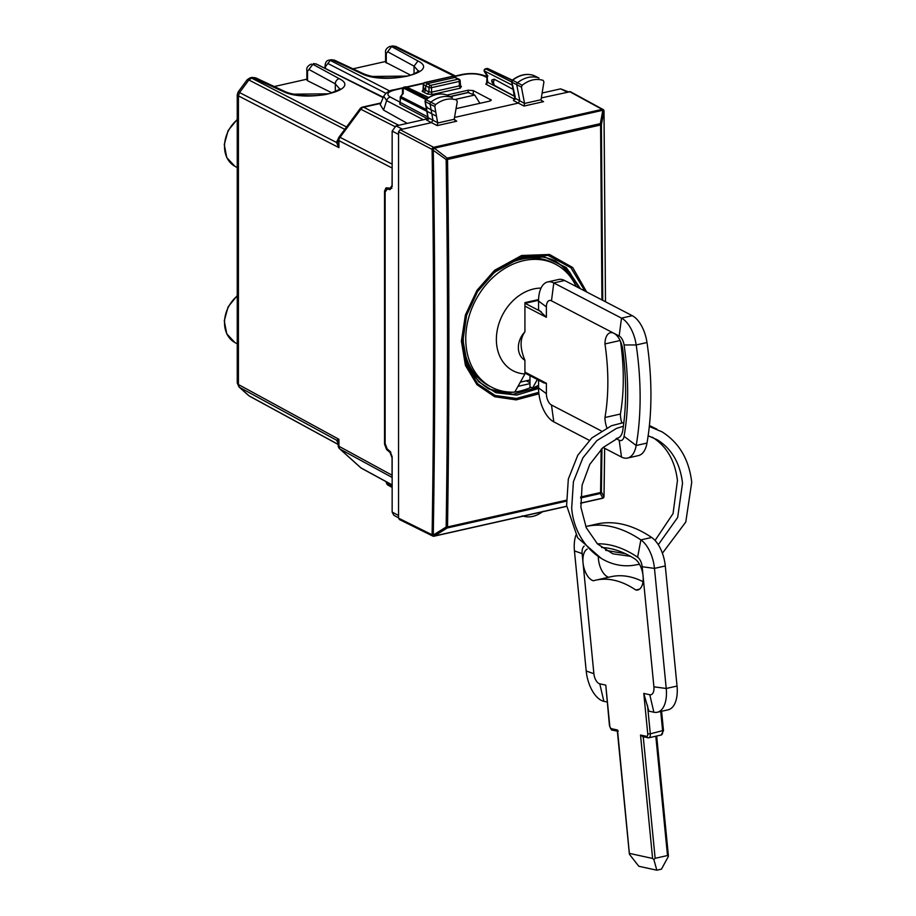 <?xml version="1.0" encoding="UTF-8"?>
<svg xmlns="http://www.w3.org/2000/svg" width="916" height="916" viewBox="0 0 916 916"><rect width="100%" height="100%" fill="white"/><g stroke="black" fill="none" stroke-linecap="round" stroke-linejoin="round"><path stroke-width="1.37" d="M465.305 354.343L464.481 353.92M537.36 379.51L532.517 388.109L529.975 386.781L529.975 379.957L520.38 382.121M529.975 382.716L526.276 380.793M463.771 328.294A69.295 54.399 117.5 0 0 470.297 367.087A69.295 54.399 117.5 0 0 489.144 385.922L491.686 387.239A69.295 54.399 117.5 0 0 514.769 392.105L524.925 373.946A44.815 35.174 -62.5 0 1 500.949 358.614A44.815 35.174 -62.5 0 1 503.617 312.929A44.815 35.174 -62.5 0 1 541.047 288.093M576.141 286.513A69.295 54.399 117.5 0 0 574.447 283.101A69.295 54.399 117.5 0 0 555.6 264.266L553.069 262.949A69.295 54.399 117.5 0 0 485.995 280.559M529.975 379.957L529.975 375.675M532.517 388.109A69.295 54.399 117.5 0 0 538.551 385.315M555.6 264.266A69.295 54.399 117.5 0 0 484.484 286.616A69.295 54.399 117.5 0 0 472.839 368.404A69.295 54.399 117.5 0 0 491.686 387.239M538.585 299.566L524.925 302.646L524.925 331.844A18.48 14.507 117.5 0 0 524.215 332.6A18.48 14.507 117.5 0 0 518.914 342.802A18.48 14.507 117.5 0 0 524.925 360.263L524.925 373.946M524.925 360.263C519.83 348.137 519.83 338.668 524.925 331.844M537.6 299.795L537.6 300.379M621.792 422.86A16.454 8.496 77.3 0 1 620.407 414.032L604.961 417.513A16.454 8.496 77.3 0 0 606.839 427.749M620.098 340.534L604.961 343.935A16.454 8.496 -102.7 0 1 610.399 332.737A16.454 8.496 -102.7 0 1 614.006 333.332L619.17 336.012A9.24 4.775 -102.7 0 1 624.071 344.954L636.185 344.966A27.72 14.312 -102.7 0 0 621.495 318.127L553.791 282.941L551.478 300.826L614.006 333.332A16.454 8.496 -102.7 0 1 622.788 349.694A181.093 93.535 77.3 0 1 625.628 391.464A181.093 93.535 77.3 0 1 622.788 430.291A16.454 8.496 77.3 0 1 617.624 438.111A16.454 8.496 77.3 0 1 617.006 438.203M616.125 438.615L619.17 440.207A9.24 4.775 77.3 0 0 624.071 436.348L636.185 445.497A27.72 14.312 77.3 0 1 627.575 458.046A27.72 14.312 77.3 0 1 621.495 457.05L619.17 440.207M589.332 440.333L553.791 421.852L551.478 405.009L601.205 430.864M603.072 447.477L621.495 457.05M551.478 405.009A9.24 4.775 77.3 0 1 546.394 393.685L546.394 383.266L524.925 372.114M553.791 421.852A27.72 14.312 77.3 0 1 538.551 387.892L538.551 380.129M524.925 373.041L544.058 382.991L546.394 383.266M646.994 342.527L636.185 344.966A203.272 104.997 77.3 0 1 636.185 445.497L646.994 443.058A203.272 104.997 77.3 0 0 646.994 342.527A27.72 14.312 -102.7 0 0 632.292 315.699L564.6 280.502L553.791 282.941A27.72 14.312 -102.7 0 0 547.699 281.945A27.72 14.312 -102.7 0 0 538.551 301.066L538.551 309.745L546.394 317.28L546.394 306.871L538.551 301.066M551.478 300.826A9.24 4.775 -102.7 0 0 546.394 306.871M564.6 280.502A27.72 14.312 -102.7 0 0 558.508 279.506L547.699 281.945M604.961 343.935A148.758 76.841 77.3 0 1 607.846 382.224A148.758 76.841 77.3 0 1 604.961 417.513M620.556 341.542A148.758 76.841 77.3 0 1 623.281 378.743A148.758 76.841 77.3 0 1 620.407 414.032M624.071 344.954A184.792 95.447 77.3 0 1 627.655 392.517A184.792 95.447 77.3 0 1 624.071 436.348M646.994 443.058A27.72 14.312 77.3 0 1 638.383 455.607L627.575 458.046M601.549 547.493A181.093 93.535 77.3 0 1 611.029 548.73A181.093 93.535 77.3 0 1 634.731 558.829A16.454 8.496 77.3 0 1 643.055 575.889A16.454 8.496 77.3 0 1 637.754 589.996A16.454 8.496 77.3 0 1 635.807 590.007L639.528 589.171M653.909 686.817A9.24 4.775 77.3 0 1 649.788 694.729L653.875 712.236A27.72 14.312 77.3 0 0 657.31 712.247A27.72 14.312 77.3 0 0 666.23 688.477L677.038 686.05L665.279 565.962L654.471 568.389L666.23 688.477L653.909 686.817L642.15 566.729A9.24 4.775 77.3 0 0 637.616 557.226L640.868 539.902A27.72 14.312 77.3 0 1 654.471 568.389L642.15 566.729M653.875 712.236L648.872 711.137L643.788 693.423L647.761 733.968A2.771 1.431 77.3 0 1 646.524 736.338A1.843 1.534 102.3 0 0 647.669 737.792L647.669 737.792A1.843 1.534 102.3 0 0 648.242 737.792A4.614 2.382 77.3 0 0 648.814 737.792L661.169 735.021A4.614 2.382 77.3 0 0 662.646 731.06L660.734 711.48M649.788 694.729L643.788 693.423M646.524 736.338L640.524 735.033L643.238 736.704M677.038 686.05A27.72 14.312 77.3 0 1 668.119 709.82L657.31 712.247M643.25 736.83L655.146 858.315L667.501 855.544L668.405 856.357L661.455 869.158L656.829 870.2L638.818 866.273L629.452 854.296L629.59 853.426L652.604 858.452L653.875 859.632L656.829 870.2M607.159 702.034L603.85 701.312A27.72 14.312 -102.7 0 1 586.206 671.004L574.447 550.917L582.141 553.619L583.034 562.79A16.454 8.496 -102.7 0 0 593.419 580.755A148.758 76.841 77.3 0 1 595.652 580.183A148.758 76.841 77.3 0 1 614.109 580.263A148.758 76.841 77.3 0 1 635.807 590.007M586.206 671.004L593.889 673.707L583.034 562.79A16.454 8.496 -102.7 0 1 587.202 549.108M593.889 673.707A9.24 4.775 -102.7 0 0 599.774 683.817L603.85 701.312M609.449 725.495L609.747 725.667A2.771 1.431 -102.7 0 0 611.51 728.689A1.843 1.534 102.3 0 0 612.655 730.155C611.705 730.647 610.64 729.09 609.449 725.495L605.774 685.122L599.774 683.817M611.51 728.689L617.51 730.006L618.231 731.243M598.343 557.031A16.454 8.496 -102.7 0 0 598.469 559.31A16.454 8.496 -102.7 0 0 608.716 577.24M575.969 535.07A27.72 14.312 -102.7 0 0 574.447 550.917M584.179 546.119A9.24 4.775 -102.7 0 0 582.141 553.619M595.652 580.183L611.087 576.702A148.758 76.841 77.3 0 1 629.544 576.794A148.758 76.841 77.3 0 1 643.009 581.671M585.748 526.528A203.272 104.997 77.3 0 1 586 526.482L596.808 524.044A203.272 104.997 77.3 0 1 651.665 537.474A27.72 14.312 77.3 0 1 665.279 565.962M586 526.482A203.272 104.997 77.3 0 1 640.868 539.902L651.665 537.474M597.358 543.829A184.792 95.447 77.3 0 1 610.674 545.135A184.792 95.447 77.3 0 1 637.616 557.226M668.405 856.357L668.039 854.972L668.405 856.357M629.452 854.296L617.51 730.006M655.146 858.315L653.875 859.632M248.328 395.334L239.019 386.964L237.244 382.98L237.244 94.703L238.412 95.882L239.545 92.562L238.412 95.882M237.244 382.98L239.545 387.342L336.527 440.184L338.176 443.23M274.239 86.539L306.86 79.2M352.969 68.826L385.59 61.487M239.03 386.976L238.423 384.525L238.423 95.894L338.92 147.613L336.527 142.472L338.279 140.343M390.823 452.218L389.987 452.412L386.609 449.584L384.548 444.214L384.548 191.032L386.048 187.849M391.853 188.318L386.609 187.849M389.987 188.604L392.059 185.433L392.151 167.067M338.176 443.104L338.176 445.405A4.614 1.58 0 0 0 338.92 446.264L392.059 475.221L392.059 457.782L389.987 452.412M237.244 94.692L238.16 91.921L239.545 92.562L336.527 142.472L338.657 137.789M390.056 46.338L396.342 46.785L390.056 46.338C386.506 47.998 385.018 50.128 385.59 52.75A4.614 1.58 180 0 1 385.59 52.716L385.59 62.242M410.62 75.158L385.59 62.265M407.151 76.097L372.125 76.452M328.707 60.147L332.348 59.929L328.707 60.147C326.474 60.662 325.249 62.62 325.043 66.032A2.771 0.95 0 0 0 325.489 66.547L325.489 68.574M311.325 64.063L311.337 64.063C307.776 65.712 306.288 67.853 306.86 70.463A4.614 1.58 0 0 0 307.536 71.288L307.536 80.722L306.86 79.978L306.86 70.463A4.614 1.58 0 0 1 306.86 70.429M293.395 94.176L328.42 93.81M307.536 80.722L331.89 92.871M307.536 71.288L312.883 64.315L339.241 78.696C362.908 90.237 305.486 103.164 282.93 91.371L252.003 77.413L250.102 77.837L251.591 78.1L248.866 79.978L239.545 92.562M238.16 91.921L247.194 79.726L248.866 79.978L344.782 129.351M392.059 475.221L392.151 476.114M238.412 384.525L338.92 439.291L336.527 440.184L338.657 442.439M392.151 477.465L340.042 449.069A4.614 3.63 118.6 0 1 338.92 446.264L338.92 439.291L338.279 444.18M392.059 167.994L338.92 140.64L338.92 147.613L338.176 141.888M455.47 75.959L395.701 46.35L391.968 45.915M386.266 63.009L386.266 53.575L391.613 46.59L417.971 60.983C441.649 72.524 384.216 85.451 361.66 73.646L332.348 59.929L334.329 60.101L330.733 59.689M347.164 127.29L251.591 78.1L255.598 77.814L252.003 77.413M239.545 387.331L249.404 396.101M337.706 441.42L337.638 441.34A4.614 4.179 -39 0 0 336.87 440.653M338.176 140.617L336.87 141.178M418.291 71.185L418.326 70.979C420.627 69.627 413.872 75.524 404.048 76.726C387.743 79.039 374.266 78.066 363.641 73.818L363.641 73.818A4.614 3.55 -64.9 0 1 363.709 73.853M418.291 71.036L414.043 66.147L417.971 60.983M308.967 69.49L335.313 83.871L339.561 88.76M468.19 92.596L474.706 95.046L479.904 103.313M455.447 99.375L474.706 95.046M491.823 81.89L491.823 79.955L494.296 79.223L493.426 82.451L494.296 85.291L491.823 81.89M514.357 96.123L494.296 85.291M513.063 89.356L494.296 79.223M426.741 111.099L427.841 117.362A1.843 0.801 -10 0 0 428.127 117.706L425.276 101.539L430.108 104.184A1.843 1.454 -62.5 0 1 430.932 102.123A27.72 21.755 -62.5 0 1 452.023 97.485A1.843 1.454 -62.5 0 1 452.344 97.668M426.009 106.851L426.993 111.271M425.814 100.462L425.276 101.539M491.308 100.107L473.183 90.558L468.065 90.226L446.997 95.058A27.56 21.64 117.5 0 0 426.02 99.649L435.558 104.607L434.802 106.496L437.688 122.996L454.199 119.275L457.279 101.573L456.534 100.004C449.561 97.749 442.565 99.283 435.558 104.607M426.925 106.794L426.272 107.161L426.925 106.794M427.841 117.362L426.627 120.111L428.127 117.706L432.947 120.248L431.825 113.882L427.005 111.271M447.191 95.149L452.195 97.565M434.802 106.496L430.108 104.184L431.104 109.783L426.272 107.161M435.798 112.118L431.104 109.783L431.825 113.882L436.52 116.229M426.776 111.305L400.532 97.932L399.8 104.172L400.51 102.523A1.843 0.63 180 0 1 400.51 102.523L400.315 102.1M437.653 122.664L432.947 120.248L431.436 122.652L400.074 129.706L398.54 131.79L398.54 518.158L400.074 519.544M427.6 118.782L396.01 125.893L402.399 129.179M425.803 99.443L403.28 87.97L403.155 93.661L400.601 96.489A1.843 1.843 0 0 0 400.235 97.588L400.235 101.905M402.548 88.921A1.843 1.843 0 0 1 403.99 87.157L404.38 87.215A1.843 1.477 117 0 0 403.28 87.97A1.843 1.225 -178.7 0 0 402.548 88.921L402.433 94.027M404.941 87.089A1.843 0.95 77.3 0 1 405.261 86.871A1.843 0.95 77.3 0 1 405.651 86.928A1.843 1.443 -64.8 0 1 406.452 87.009A1.843 1.843 0 0 0 405.25 86.883M538.997 78.078A1.843 1.454 117.5 0 0 538.654 77.883A27.72 21.755 117.5 0 0 517.563 82.738A1.843 1.454 117.5 0 0 516.761 84.81L519.784 100.68L518.273 103.107L454.485 117.466M511.632 81.833L514.678 97.806L513.452 100.565L514.964 98.138L524.524 103.451L541.035 99.73L542.043 101.184M490.598 100.817L490.701 99.397L489.659 101.126L456.031 108.649M407.276 123.362L383.564 110.092L386.621 100.623L383.747 96.18C386.186 92.436 389.506 90.329 393.72 89.848A4.614 2.382 77.3 0 1 394.716 90.008C387.537 91.978 386.048 94.325 390.239 97.039A4.614 3.675 117.5 0 0 386.621 100.623L423.329 119.744M390.239 97.039L399.857 102.054L399.8 104.172L428.528 119.298M570.37 91.68L541.299 97.92M389.094 188.41L386.632 188.959L390.079 189.612L392.151 186.429L392.151 131.102L396.01 125.893M454.199 119.275L456.718 121.198L437.184 125.595L437.688 122.996M487.072 76.807L485.835 76.2A4.614 3.607 116.1 0 0 483.785 75.994L487.072 77.608M515.261 97.039L511.918 82.177L521.444 87.134L524.49 103.096M424.291 88.348L423.73 89.264A1.843 1.489 -61.4 0 1 422.161 91.337L424.119 92.401L425.677 90.329L425.677 85.772L427.222 83.688L455.012 77.436L459.156 79.245A1.843 1.454 -62.5 0 0 458.309 79.142L452.71 76.394A1.843 1.431 -65.6 0 1 453.5 76.452A1.843 1.843 0 0 0 452.321 76.337A1.843 0.95 77.3 0 1 452.71 76.394L425.161 82.589L430.52 85.406L458.309 79.142A1.843 0.95 77.3 0 1 459.328 81.409A1.843 0.63 0 0 0 460.153 80.883A1.843 1.843 0 0 0 459.156 79.245M389.392 188.478L387.205 188.971L385.132 192.142L385.132 443.596L387.205 448.966L390.079 451.37L392.151 456.74L392.151 512.067L393.823 515.273L398.54 517.838M388.029 485.171L386.621 483.476A4.614 3.641 118.9 0 0 388.029 485.171L392.151 487.438M568.321 91.84L560.626 88.852L542.112 93.02M603.873 110.412A1.843 1.843 0 0 1 604.022 111.122L605.499 301.765L603.987 111.26L602.9 110.309L603.85 110.367L602.877 110.263A1.843 0.95 -102.7 0 0 602.167 109.382A1.843 1.454 -61.4 0 1 603.633 110.229M566.306 501.178L447.226 527.982L434.356 535.986A1.843 1.466 -140.4 0 1 432.1 534.738C434.127 407.345 434.127 278.911 432.1 149.434L432.077 149.388A1.843 1.431 -62.3 0 1 433.623 147.304L400.074 129.706M542.112 101.229L543.554 101.653L524.009 106.05L524.524 103.451M521.444 87.134L522.189 85.222C529.162 79.841 536.158 78.226 543.165 80.39L543.921 81.948L541.035 99.73M380.243 104.619L383.564 110.092M512.456 81.066L512.651 80.276A1.695 1.328 117.5 0 0 511.918 82.177M487.907 76.017L484.392 70.944A1.843 1.477 -63 0 1 485.938 68.86L487.209 68.574L512.113 80.322M511.632 81.845L512.227 80.23C519.292 74.791 526.402 73.177 533.547 75.41L538.837 77.963M487.301 82.52L486.648 82.738L487.072 76.108L484.369 71.551A1.843 0.882 -30.7 0 1 484.392 70.944L512.262 85.142M424.119 92.401L427.44 94.085L428.974 91.989L423.73 89.264L423.329 84.386A1.843 1.843 0 0 1 424.784 82.532L425.161 82.589A1.843 1.489 117.9 0 0 423.604 84.673L428.974 87.489A1.843 0.63 0 0 0 431.539 87.661L459.328 81.409L459.328 85.886L459.855 85.051M452 76.555A1.843 0.95 77.3 0 1 452.321 76.337L424.772 82.532M566.706 506.353L434.012 536.215A1.843 0.95 -102.7 0 1 433.623 536.158A1.843 1.443 -63.6 0 1 432.077 534.772L398.54 518.158M603.987 111.26L601.388 124.61L600.301 123.66L602.877 110.263L434.333 148.197L432.1 149.434L446.149 159.544C447.993 282.975 447.993 405.479 446.149 527.032L447.523 526.952A1.843 0.95 77.3 0 1 447.226 527.982L446.149 527.032L433.279 535.047L434.333 536.009A1.843 1.466 -140.4 0 1 432.077 534.772L433.279 535.047C435.306 407.62 435.306 279.162 433.279 149.674L434.356 148.243A1.843 0.95 -102.7 0 0 433.623 147.304L602.167 109.382L569.5 91.577M463.748 349.763L463.748 346.202M529.975 383.632L518.021 386.323M603.862 497.067A1.843 1.477 -141 0 1 602.9 498.052L580.607 503.09M566.271 500.228L447.523 526.952C449.355 405.387 449.355 282.884 447.523 159.441A1.843 0.595 -0.9 0 1 446.149 159.544L447.226 158.113A1.843 0.95 77.3 0 1 447.523 159.441L600.598 124.988L601.938 299.91M533.456 75.387L533.742 75.49A1.695 1.328 117.5 0 0 533.616 75.444A27.56 21.64 117.5 0 0 512.651 80.276L522.189 85.222M484.369 71.562A1.843 1.843 0 0 1 485.56 68.803L511.655 81.971M486.499 68.734A1.843 0.95 77.3 0 1 486.82 68.517L486.82 68.517A1.843 0.95 77.3 0 1 487.209 68.574A1.843 1.443 -64.8 0 1 488.297 68.837M455.618 531.36L436.268 535.711M522.189 515.868C529.162 518.124 536.158 516.59 543.165 511.265M487.312 388.063A72.066 56.574 117.5 0 0 514.368 392.117M514.792 392.059A72.066 56.574 117.5 0 0 531.005 387.319M572.637 280.044A72.066 56.574 117.5 0 0 553.791 260.224M464.664 354.744L465.374 354.584M601.949 448.519L601.388 492.098L603.987 496.632L602.877 498.075L600.301 493.529L580.584 497.972M602.728 300.322L601.388 124.61A1.843 0.595 179.2 0 1 600.598 124.988A1.843 0.95 77.3 0 0 600.301 123.66L447.226 158.113L434.333 148.197L432.077 149.388L398.54 131.79M586.675 291.986L572.672 267.495L549.486 254.488L521.651 255.484L494.583 270.3L476.95 290.349L465.397 315.012L461.389 341.141L465.42 365.404L476.996 384.731L494.663 396.731L516.2 399.88L538.929 393.823M533.845 75.547A1.695 1.328 117.5 0 0 533.742 75.49L538.78 77.929M601.159 449.287L600.598 492.51L601.388 492.098L600.301 493.529A1.843 0.95 77.3 0 0 600.598 492.51L580.618 496.999M538.551 387.182L512.857 394.395L489.018 389.037C467.939 376.064 459.809 354.137 464.63 323.233C469.038 302.772 478.954 285.826 494.377 272.407C515.33 255.885 535.723 252.106 555.554 261.06L569.534 271.972L579.026 288.013M546.394 393.685L538.551 387.892M632.292 315.699L621.495 318.127L619.17 336.012M524.925 303.368A1.843 1.454 117.5 0 1 525.086 303.322L541.173 311.68M524.925 306.127L546.394 317.28M538.551 301.124L537.44 300.54A4.614 2.382 -102.7 0 0 536.421 300.379L538.287 300.643A1.843 1.454 117.5 0 0 537.44 300.54L525.086 303.322A4.614 2.382 -102.7 0 0 524.925 303.242M647.509 705.309L650.303 733.831L647.761 733.968M663.195 730.487L650.303 733.831A4.614 2.382 77.3 0 1 648.814 737.792L642.597 736.693M655.81 736.224L667.501 855.544M609.747 725.667L605.774 685.122M612.655 730.155L617.35 731.174M640.524 735.033L652.604 858.452M237.244 119.767A28.671 22.511 117.5 0 0 234.817 166.243L237.244 167.594M237.244 296.017A28.671 22.511 117.5 0 0 234.817 342.492L237.244 343.844M454.336 76.211L393.617 46.132M386.266 53.575A4.614 1.58 180 0 1 385.59 52.75M248.866 395.723L338.176 444.397M384.548 444.214L385.144 444.077M386.609 449.584L387.663 449.355M338.176 139.782A4.614 1.58 0 0 0 338.92 140.64A4.614 3.664 -62.8 0 1 340.042 137.308L339.092 137.034A4.614 4.614 0 0 0 338.176 139.782L338.176 142.083M392.151 164.136L340.042 137.308L360.938 109.107A4.614 3.664 -62.8 0 1 363.675 107.218A4.614 2.382 -102.7 0 0 362.679 107.069A4.614 4.614 0 0 0 359.988 108.821L339.092 137.034M384.548 191.032L385.258 190.871M248.866 79.978L251.602 78.1M325.489 66.547L330.287 60.399L389.804 91.028M414.043 73.887L414.043 66.147L387.697 51.765M327.974 63.525L385.865 93.317M383.151 97.623L316.192 63.971L313.352 63.605M335.313 91.611L335.313 83.871A4.614 3.721 118.6 0 1 339.241 78.696M338.176 445.405A4.614 4.614 0 0 0 339.71 448.84A4.614 2.805 132 0 0 340.042 449.069L360.938 467.87L392.151 484.885M339.71 448.84L360.606 467.641A4.614 2.805 132 0 0 360.938 467.87A4.614 3.63 118.6 0 0 361.488 468.259L392.151 484.976M398.758 125.274L363.675 107.218L380.758 103.382M394.67 126.465L359.988 108.821M361.66 73.646A4.614 3.55 -64.9 0 1 363.641 73.818L334.329 60.101M282.93 91.371A4.614 3.55 -64.9 0 1 284.91 91.531L284.91 91.531A4.614 3.55 -64.9 0 1 284.979 91.566M450.26 96.627L468.935 92.424M491.732 80.94L493.426 82.451M427.761 116.927L400.532 102.535M425.574 109.13L400.968 96.604A1.843 1.477 -63 0 0 400.532 97.932A1.843 0.63 180 0 1 400.235 97.588M428.379 97.646L405.651 86.928L404.38 87.215L426.845 98.665M426.627 120.111L437.184 125.595M483.785 75.994C477.934 73.646 470.939 73.211 462.786 74.688L453.97 76.669M423.524 83.528L406.967 87.249M402.708 88.199L394.716 90.008M513.452 100.565L524.009 106.05M486.9 82.463L485.812 84.169L515.01 99.489M423.284 89.653L422.161 91.337M460.233 85.852L461.401 86.436L460.347 88.165L432.558 94.417L427.44 94.085M543.554 101.653L541.196 100.336M456.718 121.198L454.359 119.882M392.151 131.102L398.54 134.389M462.786 74.688L461.79 74.528C470.778 72.788 478.793 73.337 485.835 76.2M485.812 84.169A1.843 1.477 117.7 0 0 487.358 82.085L514.38 96.272M487.907 81.249L487.358 82.085L487.358 75.936M460.153 80.883L460.565 86.344A1.843 1.454 116.8 0 0 461.401 86.436M460.347 88.165L459.328 85.886L431.539 92.15A1.843 0.95 -102.7 0 0 432.558 94.417M428.974 91.989L431.539 92.15L431.539 87.661A1.843 0.95 77.3 0 0 430.52 85.406A1.843 1.454 117.5 0 0 428.974 87.489L428.974 91.989M473.183 90.558L473.32 94.417M468.065 90.226L468.145 92.459M392.151 512.067L398.54 515.548M385.899 481.564L386.621 483.476L392.151 486.522M560.626 88.852L567.187 92.104M399.25 519.452L432.787 536.066A1.843 1.843 0 0 0 434.012 536.215A1.843 0.95 -102.7 0 0 434.333 536.009L566.695 506.227M602.19 498.235A1.843 0.95 -102.7 0 0 602.568 498.293A1.843 0.95 -102.7 0 0 602.877 498.075A1.843 1.477 -141 0 0 603.598 497.64L603.587 497.651A1.843 1.843 0 0 1 602.568 498.293L580.607 503.228M603.987 496.632L604.64 448.29M584.946 291.082L570.897 267.69L548.169 255.438L521.09 256.652L494.812 271.113L494.583 270.3M538.768 392.346L516.395 398.46L495.132 395.472L477.671 383.758L466.21 364.774L462.179 340.901L466.084 315.161L477.454 290.864L494.812 271.113L494.434 272.315L519.063 258.564L544.562 256.892L566.317 267.598L580.412 288.723M538.562 388.464L516.773 395.071L495.9 392.735L478.633 381.732L467.171 363.503L462.969 340.374L466.588 315.322L477.545 291.609L494.434 272.315M536.421 300.379L524.925 302.967M661.592 711.285L663.493 730.659L661.169 735.021M656.669 736.029L668.394 855.716M629.349 853.769L617.315 730.785M623.384 426.226L616.491 428.39L596.888 440.607L582.874 457.863L573.405 481.713L571.687 508.117C574.332 542.65 602.453 569.34 632.83 565.401L639.505 564.279M662.405 553.218L685.775 522.051L691.729 482.274C689.05 459.466 679.145 442.657 662.005 431.837L649.307 426.467M630.529 556.333L612.838 553.814L597.45 543.909L586.274 527.719L580.881 507.212L582.107 485.125L589.801 464.343L602.923 447.615L619.628 437.081M648.15 435.753L657.299 439.795C671.68 448.748 680.084 463.21 682.534 483.167L677.657 517.483L658.283 544.688M655.066 540.451L673.054 513.59L677.451 480.534C675 460.565 666.596 446.103 652.215 437.15M601.4 558.531L577.641 537.772L566.615 505.472L568.321 479.068L577.79 455.229L591.805 437.974L611.487 425.722L623.853 422.539M625.399 553.699L605.671 550.321M649.41 425.539L656.921 429.192M234.817 166.243L226.733 157.529L224.271 144.533L228.107 130.587L237.244 119.366M234.817 342.492L226.733 333.779L224.271 320.783L228.107 306.837L237.244 295.616M325.043 68.357L325.043 66.032M247.194 79.726L250.102 77.837M338.176 444.478L249.415 396.113M383.312 97.222L316.192 63.971M339.561 88.909L339.596 88.703C341.416 88.703 337.97 90.341 329.268 93.604C320.852 96.398 297.356 97.05 284.91 91.531L255.598 77.814M360.606 467.641A4.614 4.614 0 0 0 361.488 468.271M380.93 102.958L362.679 107.069M450.054 96.523L468.534 92.367M425.997 106.909L424.99 101.195L425.596 99.604C432.695 94.233 439.806 92.711 446.928 95.024M428.665 97.474L406.452 87.009M446.916 95.024L452.138 97.543M402.502 93.936L400.601 96.489M403.99 87.157L405.261 86.871M393.72 89.848L402.994 87.764M406.418 86.997L423.833 83.07M453.409 76.417L461.79 74.528M423.329 84.386L423.032 89.928L423.684 89.711M603.85 110.367A1.843 1.843 0 0 0 603.037 109.485L570.382 91.692M383.735 96.203L380.232 104.653M453.5 76.452L455.79 77.494M603.61 497.628A1.843 1.843 0 0 0 604.022 496.495L604.675 448.302M485.549 68.803L486.82 68.517A1.843 1.843 0 0 1 488.01 68.654L512.353 80.127"/></g></svg>
